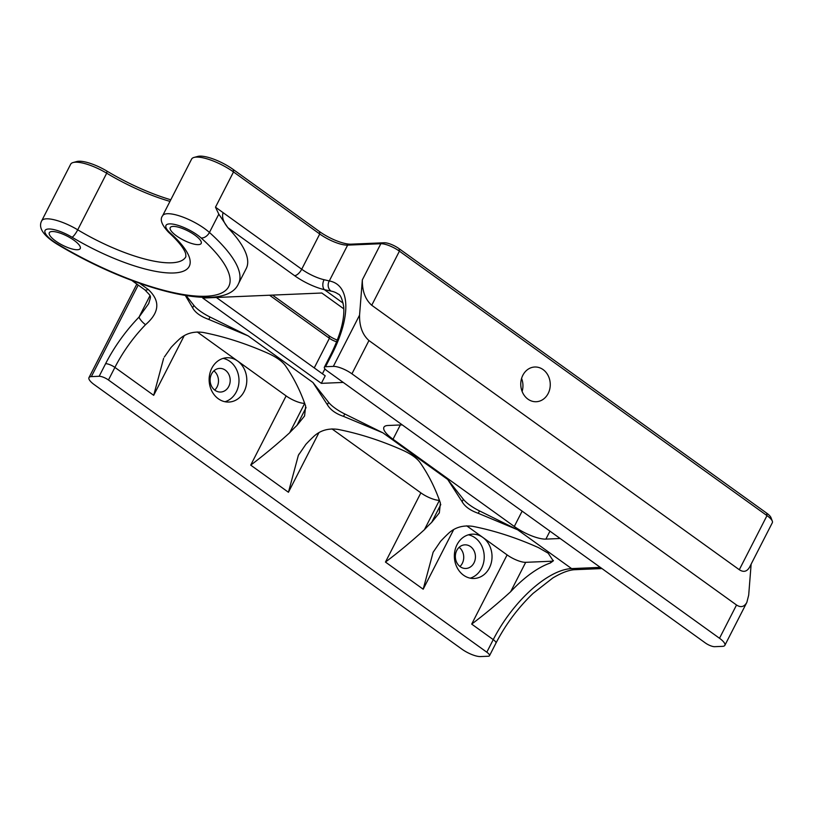 <?xml version="1.0" encoding="UTF-8"?>
<svg xmlns="http://www.w3.org/2000/svg" width="813" height="813" viewBox="0 0 813 813"><rect width="100%" height="100%" fill="white"/><g stroke="black" fill="none" stroke-linecap="round" stroke-linejoin="round"><path stroke-width="1.22" d="M238.524 283.625L246.248 268.534A147.844 43.353 -152.9 0 0 229.977 229.927A147.844 43.353 -152.9 0 0 227.864 227.67L218.809 214.154L209.439 232.467A7.388 4.715 131.8 0 1 201.085 237.945A140.456 41.178 27.1 0 1 213.27 249.865A140.456 41.178 27.1 0 1 199.459 296.237A140.456 41.178 27.1 0 1 57.489 244.012A7.388 1.575 -59.1 0 1 56.9 244.063C132.926 289.926 225.486 314.499 238.524 283.625A147.844 43.353 -152.9 0 0 222.254 245.018A147.844 43.353 -152.9 0 0 209.439 232.467A29.573 8.669 -152.9 0 0 181.797 216.685A29.573 8.669 -152.9 0 0 162.61 215.76L191.573 159.145A29.573 8.669 27.1 0 1 194.053 157.427A29.573 8.669 27.1 0 1 233.514 171.95L319.743 233.992A22.175 6.504 -152.9 0 0 347.629 245.13L380.83 243.727A14.786 4.339 27.1 0 1 399.417 251.156L766.994 515.615A14.786 4.339 27.1 0 1 772.32 521.174A14.786 4.339 27.1 0 1 772.35 522.678L749.627 567.078C747.035 571.641 743.6 572.525 739.302 569.72L371.734 305.261C365.281 299.499 362.151 291.034 362.344 279.865L359.559 315.149C359.366 326.318 362.496 334.783 368.95 340.545L736.527 605.004L719.505 638.266A14.786 4.339 27.1 0 1 724.861 645.339A14.786 4.339 27.1 0 1 722.472 646.355L714.668 646.681A7.388 2.165 27.1 0 1 705.379 642.971L327.019 370.758A7.388 2.165 27.1 0 1 324.346 367.232A7.388 2.165 27.1 0 1 325.535 366.714L331.978 354.133A88.708 39.004 -54.3 0 0 329.295 280.952L324.062 279.713A7.388 4.614 102.9 0 0 324.387 289.662L331.003 291.095A81.32 35.752 125.7 0 1 338.015 293.981C340.342 294.499 342.222 298.717 343.675 306.633C344.763 319.092 340.464 335.098 330.779 354.641A7.388 2.165 -152.9 0 1 331.978 354.133M772.32 521.174L770.978 517.607A11.829 3.465 -152.9 0 0 766.72 513.166L399.142 248.707A11.829 3.465 -152.9 0 0 384.275 242.762L351.074 244.164A25.132 7.368 27.1 0 1 319.479 231.542L233.24 169.5A26.616 7.805 -152.9 0 0 197.732 156.431L194.053 157.427M170.781 199.785A91.666 26.88 27.1 0 1 107.011 171.137A26.616 7.805 -152.9 0 0 76.798 161.533L73.129 162.529A29.573 8.669 27.1 0 1 106.696 173.199A88.708 26.006 -152.9 0 0 169.968 201.38M107.011 171.137L106.696 173.199L77.723 229.815A7.388 1.575 120.9 0 1 72.072 237.244A96.097 28.181 -152.9 0 0 173.748 272.975A96.097 28.181 -152.9 0 0 170.334 233.087A7.388 4.715 -48.2 0 1 168.616 232.305C182.529 244.987 185.354 251.959 185.75 254.073L185.872 256.684A88.708 26.006 27.1 0 1 77.723 229.815A29.573 8.669 -152.9 0 0 41.676 220.862L70.65 164.246A29.573 8.669 27.1 0 1 73.129 162.529M184.205 335.708L153.698 395.321L114.897 367.405L108.454 379.986L486.814 652.199A7.388 2.165 27.1 0 1 489.487 655.735A7.388 2.165 27.1 0 1 488.298 656.243L480.493 656.569A14.786 4.339 27.1 0 1 461.906 649.15L94.328 384.691A14.786 4.339 -152.9 0 1 88.973 377.628L136.838 284.083M751.141 564.131L748.692 595.116L746.852 602.362C744.261 606.925 740.816 607.799 736.527 605.004M548.175 393.472A17.368 14.746 -92.4 0 1 536.245 401.724A17.368 14.746 -92.4 0 1 520.777 384.986A17.368 14.746 -92.4 0 1 534.781 367.009A17.368 14.746 -92.4 0 1 548.155 375.626A17.368 14.746 -92.4 0 1 548.175 393.472M368.95 340.545L351.927 373.817A14.786 4.339 -152.9 0 0 333.34 366.389L325.535 366.714M337.334 340.068A10.345 3.039 27.1 0 1 329.133 335.83L272.518 295.099M351.074 244.164L347.629 245.13L329.295 280.952A7.388 6.494 100.1 0 0 331.003 291.095M351.927 373.817L719.505 638.266M218.809 214.154L215.486 207.183L233.514 171.95L233.24 169.5M52.113 231.512A17.368 5.091 -152.9 0 0 49.319 232.711A17.368 5.091 -152.9 0 0 62.459 245.16A17.368 5.091 -152.9 0 0 80.243 248.544A17.368 5.091 -152.9 0 0 70.69 238.097A17.368 5.091 -152.9 0 0 52.113 231.512M173.047 226.41A17.368 5.091 -152.9 0 0 170.242 227.61A17.368 5.091 -152.9 0 0 183.392 240.059A17.368 5.091 -152.9 0 0 201.177 243.433A17.368 5.091 -152.9 0 0 191.624 232.985A17.368 5.091 -152.9 0 0 173.047 226.41M521.58 378.431A17.368 14.746 -92.4 0 1 522.129 391.449M223.148 358.381A22.175 18.831 -92.4 0 1 236.329 391.856A22.175 18.831 -92.4 0 1 224.977 401.734M244.134 391.52A22.175 18.831 -92.4 0 1 228.9 402.049A22.175 18.831 -92.4 0 1 209.154 380.687A22.175 18.831 -92.4 0 1 227.03 357.73A22.175 18.831 -92.4 0 1 237.62 361.013A22.175 18.831 -92.4 0 1 244.134 391.52M304.692 403.339A14.786 4.339 27.1 0 1 286.125 395.911L197.234 331.958M318.95 432.648L288.442 492.272L298.361 455.31L305.83 444.386A81.32 35.752 -54.3 0 1 313.117 437.048C319.743 430.555 328.035 428.004 338.005 429.406C359.62 433.664 381.541 440.758 403.746 450.687C411.337 454.264 416.734 458.136 419.915 462.312C428.421 474.487 435.25 488.074 440.412 503.084L439.315 512.901L431.693 522.353A81.32 35.752 -54.3 0 0 424.406 529.7L439.437 500.31A14.786 4.339 27.1 0 1 420.87 492.861L331.978 428.898M468.379 534.812A22.175 18.831 -92.4 0 1 481.56 568.287A22.175 18.831 -92.4 0 1 470.209 578.165M489.365 567.962A22.175 18.831 -92.4 0 1 474.131 578.48A22.175 18.831 -92.4 0 1 454.386 557.118A22.175 18.831 -92.4 0 1 472.262 534.171A22.175 18.831 -92.4 0 1 482.851 537.454A22.175 18.831 -92.4 0 1 489.365 567.962M466.713 525.838L507.109 554.903A14.786 4.339 -152.9 0 0 525.696 562.322L551.224 561.244A14.786 4.339 -152.9 0 0 553.419 560.503M507.109 554.903L471.692 624.11C484.639 614.364 497.617 603.581 510.635 591.742L525.696 562.322M551.224 561.244L550.33 562.992A81.32 35.752 -54.3 0 0 510.635 591.742M550.33 562.992L553.257 560.909L548.226 553.226L538.491 547.627C516.285 537.698 494.365 530.604 472.749 526.346C462.78 524.954 454.487 527.495 447.861 533.989A81.32 35.752 125.7 0 0 440.575 541.336L433.136 552.24L423.187 589.212L385.453 562.068C398.533 552.24 411.51 541.448 424.406 529.7M304.702 403.37L289.662 432.76C276.644 444.599 263.656 455.382 250.709 465.127L286.125 395.911M289.662 432.76A81.32 35.752 125.7 0 1 296.948 425.412L304.57 415.961L305.668 406.134C300.505 391.134 293.676 377.547 285.18 365.372C281.989 361.196 276.593 357.314 269.001 353.736C246.796 343.818 224.886 336.724 203.26 332.466C193.291 331.064 184.998 333.615 178.372 340.098A81.32 35.752 -54.3 0 0 171.086 347.446L164.297 357.08M153.698 395.321L163.616 358.37M600.319 567.383L571.6 568.602L517.637 529.781L478.278 513.318C470.3 510.503 464.904 506.631 462.109 501.692L447.699 479.457L382.903 432.831L344.773 413.969A22.175 6.504 27.1 0 1 328.594 402.333L312.954 382.517L327.365 404.752C330.403 409.843 335.789 413.726 343.533 416.378L382.903 432.831M517.637 529.781L479.507 510.91A22.175 6.504 27.1 0 1 463.339 499.273L447.699 479.457M185.374 295.536L192.62 307.802C195.201 312.578 200.587 316.46 208.789 319.438L248.158 335.891L210.028 317.019A22.175 6.504 27.1 0 1 193.86 305.393L186.177 295.658M343.238 382.425L321.348 383.35L325.21 375.799L216.339 297.467M321.348 383.35L202.772 298.046L321.816 293.015L343.818 308.849M474.009 562.86A11.829 10.041 87.6 0 0 473.999 550.706A11.829 10.041 87.6 0 0 464.894 544.842A11.829 10.041 87.6 0 0 455.361 557.078A11.829 10.041 87.6 0 0 465.89 568.47A11.829 10.041 87.6 0 0 474.009 562.86M228.778 386.429A11.829 10.041 87.6 0 0 228.768 374.275A11.829 10.041 87.6 0 0 219.662 368.401A11.829 10.041 87.6 0 0 210.12 380.647A11.829 10.041 87.6 0 0 220.658 392.039A11.829 10.041 87.6 0 0 228.778 386.429M139.633 283.28L148.108 289.377C160.507 300.698 159.643 312.466 145.537 324.682A7.388 2.124 -135.8 0 1 139.033 317.09L148.718 303.595M560.177 538.501L545.889 539.11L549.954 531.153M522.139 511.143L514.294 526.478A25.132 7.368 -152.9 0 0 545.889 539.11M514.294 526.478L393.025 439.233L400.321 424.965M402.252 424.884L387.974 425.494A25.132 7.368 -152.9 0 0 383.919 427.221A25.132 7.368 -152.9 0 0 393.025 439.233M269.56 295.221L329.407 338.279A7.388 2.165 -152.9 0 0 336.684 341.734M108.454 379.986A7.388 2.165 -152.9 0 0 99.166 376.277L105.599 363.696A88.708 39.004 125.7 0 1 139.033 317.09L149.897 295.841M459.132 547.301A11.829 10.041 -92.4 0 1 462.302 563.358A11.829 10.041 -92.4 0 1 459.945 566.498M213.9 370.87A11.829 10.041 -92.4 0 1 217.071 386.917A11.829 10.041 -92.4 0 1 214.703 390.067M138.2 285.068L91.361 376.612L99.166 376.277M91.361 376.612A14.786 4.339 -152.9 0 0 88.973 377.628M324.062 279.713A22.175 6.504 27.1 0 1 301.714 269.225L319.743 233.992L319.479 231.542M362.344 279.865L380.83 243.727L384.275 242.762M371.734 305.261L399.417 251.156L399.142 248.707M739.302 569.72L766.994 515.615L766.72 513.166M359.559 315.149L333.34 366.389M223.108 212.671C221.644 217.02 223.27 222.051 227.996 227.762L294.601 275.688A7.388 3.252 125.7 0 0 301.714 269.225L215.486 207.183M294.601 275.688A29.573 8.669 -152.9 0 0 324.387 289.662L343.167 303.178M170.334 233.087A22.175 6.504 27.1 0 1 172.976 224.134A22.175 6.504 27.1 0 1 201.085 237.945M57.489 244.012A22.175 6.504 27.1 0 1 46.199 229.49A22.175 6.504 27.1 0 1 72.072 237.244M453.695 529.588L423.187 589.212M420.87 492.861L385.453 562.068M440.798 504.548L431.693 522.353M306.064 407.608L296.948 425.412M479.507 510.91L478.278 513.318M463.339 499.273L462.109 501.692M344.773 413.969L343.533 416.378M328.594 402.333L327.365 404.752M210.028 317.019L208.789 319.438M193.86 305.393L192.62 307.802M288.442 492.272L250.709 465.127M471.692 624.11L493.247 639.618A7.388 2.165 27.1 0 1 495.93 643.154C505.747 624.262 518.155 607.646 533.155 593.327L552.799 577.982C561.763 572.626 569.212 569.862 575.126 569.689A7.388 6.28 87.6 0 1 571.6 568.602A81.32 35.752 -54.3 0 0 493.247 639.618L486.814 652.199M145.537 324.682A81.32 35.752 -54.3 0 0 114.897 367.405A7.388 2.165 -152.9 0 0 105.599 363.696M312.954 382.517L248.158 335.891M322.426 373.797L324.926 368.899M329.133 335.83L329.407 338.279L314.245 367.913M148.108 289.377A7.388 3.252 125.7 0 1 144.866 289.865L131.696 280.383M324.346 367.232L330.779 354.641M168.616 232.305C161.645 224.886 159.643 219.368 162.61 215.76M56.9 244.063C43.15 235.424 38.079 227.691 41.676 220.862M298.381 455.321L299.042 454.02M144.877 289.855C151.797 297.385 151.218 294.794 148.667 303.706M495.93 643.154L489.487 655.735M601.945 568.561L575.126 569.689M746.852 602.362L724.861 645.339"/></g></svg>
